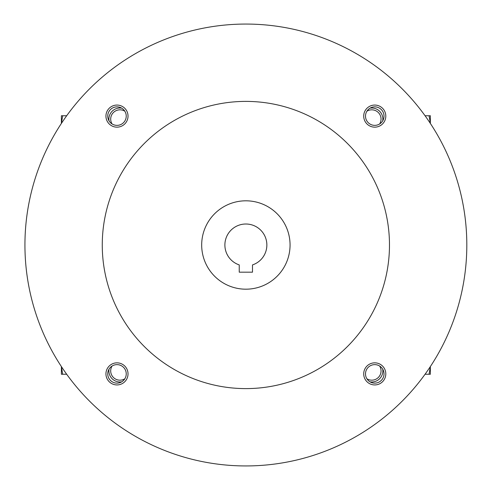 <?xml version="1.0" encoding="UTF-8"?>
<svg xmlns="http://www.w3.org/2000/svg" width="490" height="490" viewBox="0 0 490 490"><rect width="100%" height="100%" fill="white"/><g stroke="black" fill="none" stroke-linecap="round" stroke-linejoin="round"><path stroke-width="0.73" d="M366.906 111.218A9.255 9.255 0 0 1 379.652 123.964M370.024 108.161A11.05 11.05 0 0 1 382.708 120.846M121.722 108.161A11.05 11.05 0 0 0 109.037 120.846M382.708 369.154A11.05 11.05 0 0 1 370.024 381.839M109.037 369.154A11.05 11.05 0 0 0 121.722 381.839M112.088 366.036A9.255 9.255 0 0 0 124.834 378.782M379.652 366.036A9.255 9.255 0 0 1 366.906 378.782M124.834 111.218A9.255 9.255 0 0 0 112.088 123.964M252.497 272.177L239.243 272.177L239.243 264.912A20.99 20.99 0 0 1 228.922 232.621A20.99 20.99 0 0 1 262.824 232.621A20.99 20.99 0 0 1 252.497 264.912L252.497 272.177M24.935 245A220.935 220.935 0 0 0 356.34 436.339A220.935 220.935 0 0 0 356.34 53.661A220.935 220.935 0 0 0 24.935 245M102.263 245A143.607 143.607 0 0 0 317.673 369.368A143.607 143.607 0 0 0 317.673 120.632A143.607 143.607 0 0 0 102.263 245M363.709 116.112A11.05 11.05 0 0 0 380.283 125.679A11.05 11.05 0 0 0 380.283 106.544A11.05 11.05 0 0 0 363.709 116.112M105.938 373.888A11.05 11.05 0 0 0 122.506 383.456A11.05 11.05 0 0 0 122.506 364.321A11.05 11.05 0 0 0 105.938 373.888M105.938 116.112A11.05 11.05 0 0 0 122.506 125.679A11.05 11.05 0 0 0 122.506 106.544A11.05 11.05 0 0 0 105.938 116.112M363.709 373.888A11.05 11.05 0 0 0 380.283 383.456A11.05 11.05 0 0 0 380.283 364.321A11.05 11.05 0 0 0 363.709 373.888M201.684 245A44.186 44.186 0 0 0 267.963 283.269A44.186 44.186 0 0 0 267.963 206.731A44.186 44.186 0 0 0 201.684 245M365.503 373.888A9.255 9.255 0 0 0 379.382 381.9A9.255 9.255 0 0 0 379.382 365.871A9.255 9.255 0 0 0 365.503 373.888M107.733 116.112A9.255 9.255 0 0 0 121.612 124.129A9.255 9.255 0 0 0 121.612 108.1A9.255 9.255 0 0 0 107.733 116.112M107.733 373.888A9.255 9.255 0 0 0 121.612 381.9A9.255 9.255 0 0 0 121.612 365.871A9.255 9.255 0 0 0 107.733 373.888M365.503 116.112A9.255 9.255 0 0 0 379.382 124.129A9.255 9.255 0 0 0 379.382 108.1A9.255 9.255 0 0 0 365.503 116.112M61.391 374.25L61.391 366.569L62.671 374.25L61.391 374.25M66.683 374.25L62.671 374.25M62.671 115.75L61.397 123.419L61.391 115.75L66.683 115.75M429.069 374.25L430.349 366.581L430.355 374.25L425.057 374.25M430.355 115.75L430.355 123.431L429.069 115.75L430.355 115.75M425.057 115.75L429.069 115.75"/></g></svg>
